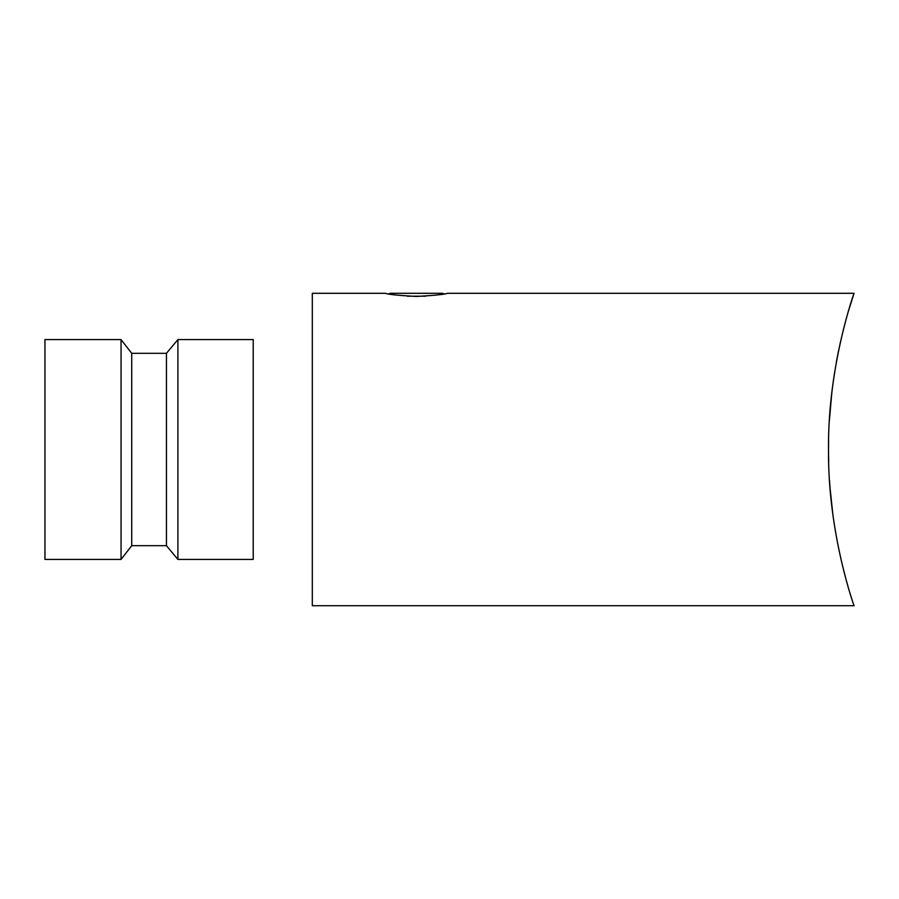 <?xml version="1.0" encoding="UTF-8"?>
<svg xmlns="http://www.w3.org/2000/svg" width="899" height="899" viewBox="0 0 899 899"><rect width="100%" height="100%" fill="white"/><g stroke="black" fill="none" stroke-linecap="round" stroke-linejoin="round"><path stroke-width="1.35" d="M177.89 559.425L253.226 559.425L253.226 339.575L177.89 339.575L177.89 559.425L166.439 545.682L166.439 353.318L177.89 339.575M166.439 545.682L131.726 545.682L131.726 353.318L121.05 339.575L44.95 339.575L44.95 559.425L121.05 559.425L121.05 339.575M416.406 296.468C397.684 295.4 387.413 294.344 385.592 293.299C387.435 294.344 397.718 295.4 416.439 296.468C435.195 295.4 445.477 294.344 447.297 293.299C445.488 294.344 435.195 295.4 416.406 296.468M843.813 571.056L845.745 578.372M846.577 581.372L847.836 585.822M832.912 515.037L829.979 487.404M828.676 461.805L828.518 449.5C827.642 365.376 854.567 291.613 854.05 293.299C854.556 291.624 827.631 365.432 828.518 449.5C827.642 533.613 854.556 607.387 854.05 605.701C854.567 607.376 827.642 533.635 828.518 449.5L828.608 440.15M385.592 293.299L312.313 293.299L312.313 605.701L854.05 605.701M831.17 398.549L832.283 388.851M836.396 361.904L838.587 350.599M848.577 310.649L854.05 293.299L447.297 293.299M830.103 488.876L829.462 479.987M832.834 384.615L834.508 373.074M837.385 356.633L840.801 340.406M831.811 392.728L829.361 420.822M388.649 293.883L390.413 293.299L442.477 293.299L444.23 293.883M407.269 296.187L425.632 296.187M166.439 353.318L131.726 353.318M131.726 545.682L121.05 559.425"/></g></svg>
